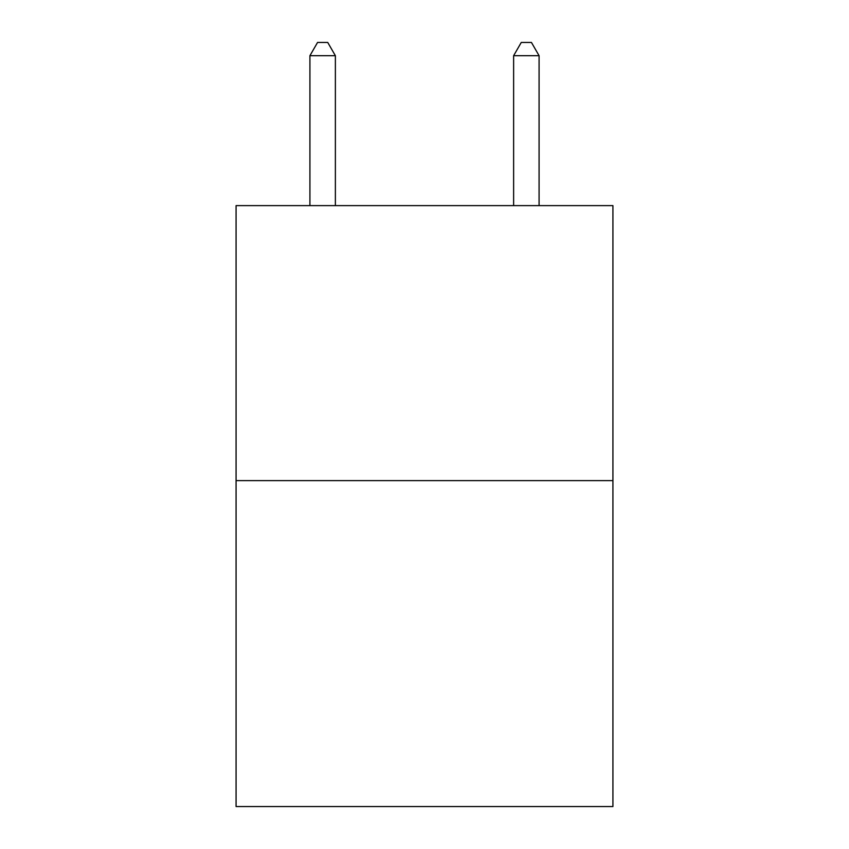 <?xml version="1.0" encoding="UTF-8"?>
<svg xmlns="http://www.w3.org/2000/svg" width="849" height="849" viewBox="0 0 849 849"><rect width="100%" height="100%" fill="white"/><g stroke="black" fill="none" stroke-linecap="round" stroke-linejoin="round"><path stroke-width="1.27" d="M612.925 480.619L612.925 205.617L236.075 205.617L236.075 806.55L612.925 806.55L612.925 480.619L236.075 480.619M335.376 205.617L335.376 55.694L309.917 55.694L309.917 205.617M309.917 55.694L317.558 42.45L327.735 42.45L335.376 55.694M539.083 205.617L539.083 55.694L513.624 55.694L513.624 205.617M513.624 55.694L521.265 42.45L531.442 42.45L539.083 55.694"/></g></svg>
